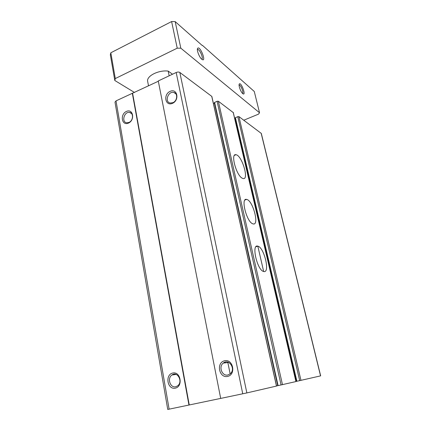 <?xml version="1.0" encoding="UTF-8"?>
<svg xmlns="http://www.w3.org/2000/svg" width="431" height="431" viewBox="0 0 431 431"><rect width="100%" height="100%" fill="white"/><g stroke="black" fill="none" stroke-linecap="round" stroke-linejoin="round"><path stroke-width="0.65" d="M132.312 93.193L188.95 405.038L167.74 409.45L114.991 102.109L116.009 100.886L158.322 81.249M175.342 388.153C183.364 386.413 180.573 371.053 172.669 373.047C164.793 374.814 167.4 389.969 175.342 388.153M128.481 123.099C135.264 120.104 133.114 108.262 126.418 111.435C119.743 114.42 121.763 126.148 128.481 123.099M188.95 405.038L189.247 404.968L132.613 93.376M189.247 404.968L220.694 398.406L158.263 80.947L176.182 72.494C177.647 71.907 178.86 71.891 179.829 72.446L211.842 96.442L276.551 386.057M227.654 376.419C236.35 374.534 233.058 358.63 224.497 360.785C215.963 362.703 219.05 378.391 227.654 376.419M172.524 103.321C179.802 100.111 177.292 87.972 170.11 91.367C162.95 94.578 165.315 106.597 172.524 103.321M220.699 398.411L246.85 392.921L276.47 386.074L211.734 96.285M213.458 103.661L214.466 103.224L277.736 385.675L276.524 385.928M233.193 112.319L295.93 381.575L277.747 385.686L214.336 102.61L217.073 101.258L218.339 101.22L233.252 112.588M263.745 271.514L263.637 271.487C257.188 270.339 251.144 243.725 257.792 246.149C264.138 247.184 270.382 273.389 263.745 271.514M252.792 223.802C246.554 221.97 240.417 197.382 246.634 199.424C252.814 200.21 259.688 225.817 253.153 223.915L252.792 223.802M242.33 178.251C236.29 175.579 230.256 153.037 235.978 154.729C241.883 155.262 249.398 180.158 243.138 178.553L242.33 178.251M234.717 118.627L235.278 118.39M295.908 381.473L296.523 381.343L235.234 118.412M235.159 117.879L237.761 116.65L238.925 116.602L261.305 133.427L320.659 375.864L296.576 381.338L235.159 117.879L296.523 381.343M172.923 102.675C177.373 100.924 178.051 93.285 173.844 92.476C168.187 90.774 164.276 101.996 170.17 103.02L172.923 102.675M128.961 122.426C133.319 120.723 133.782 112.857 129.569 112.443C124.155 111.317 121.197 122.291 126.784 122.781L128.961 122.426M227.967 374.965L230.256 373.79C236.123 369.06 228.899 358.123 223.285 363.085C218.296 366.673 222.143 376.597 227.967 374.965M175.773 386.726L177.567 385.88C183.326 381.882 177.47 370.698 171.947 374.997C166.937 378.127 170.202 388.288 175.773 386.726M148.523 85.871L147.574 80.915C147.063 75.646 158.974 69.876 168.198 71.099L169.151 75.808M172.502 74.229L168.198 71.099M134.51 92.482L114.797 80.484L115.298 78.561L177.227 48.18L180.821 48.186L259.527 112.744L258.492 114.15L243.768 120.222M197.382 49.576L197.781 49.463C199.946 49.43 203.782 58.945 201.686 59.155M239.076 85.042L239.259 85.026C240.87 85.015 243.924 92.907 242.513 93.403M242.739 93.619C240.757 92.126 238.246 85.069 239.307 83.98C241.231 81.637 246.602 96.673 242.761 93.629L242.739 93.619M201.756 59.214C199.305 57.339 196.461 49.867 197.624 48.358C200.076 44.991 207.079 63.33 201.789 59.241L201.756 59.214M202.15 45.438L175.18 21.609L171.619 21.55L110.815 52.787L110.341 54.818L114.797 80.484M180.821 48.186L175.18 21.609M259.527 112.744L254.285 91.491L202.392 45.32M177.227 48.18L171.619 21.55M115.298 78.561L110.815 52.787M225.235 362.864L225.09 362.137M225.284 362.859L225.133 362.126M169.119 409.175L116.009 100.886M242.75 393.805L176.182 72.494M246.85 392.921L179.829 72.446M278.087 385.616L214.584 102.346M281.087 384.985L217.073 101.258M282.483 384.684L218.339 101.22M263.653 271.492L257.835 246.16M296.905 381.273L235.401 117.636M299.712 380.686L237.761 116.65M300.983 380.411L238.925 116.602M320.551 375.891L261.148 133.211M230.154 373.876L227.757 362.094M224.966 362.897L224.826 362.223M225.332 362.854L225.181 362.11M277.747 385.686L214.336 102.61M295.93 381.575L233.279 112.443M175.87 93.85L173.844 92.476M131.514 113.515L129.569 112.443M228.775 362.466L223.285 363.085M176.177 374.442L171.947 374.997M235.978 154.729L234.464 155.316M246.634 199.424L244.964 200.011M257.792 246.149L255.976 246.721M197.781 49.463L197.382 49.657M197.403 49.134L197.624 48.358M239.108 84.546L239.307 83.98"/></g></svg>

